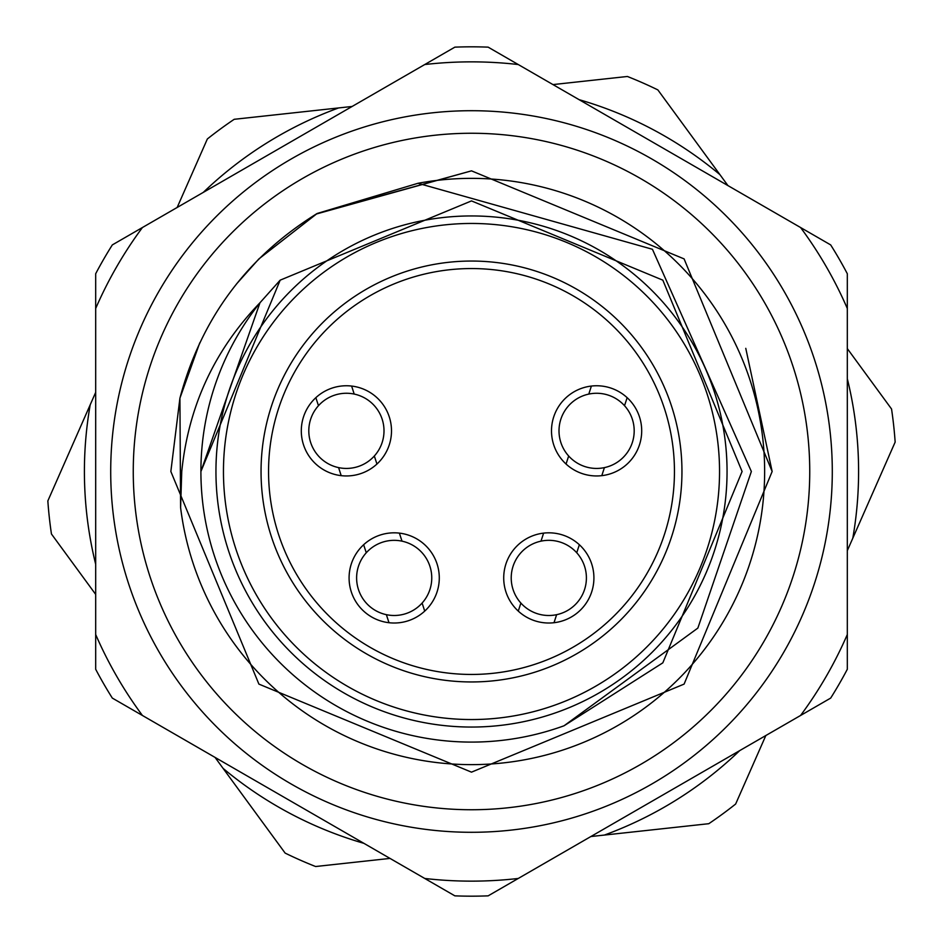 <?xml version="1.0" encoding="UTF-8"?>
<svg xmlns="http://www.w3.org/2000/svg" width="943" height="943" viewBox="0 0 943 943"><rect width="100%" height="100%" fill="white"/><g stroke="black" fill="none" stroke-linecap="round" stroke-linejoin="round"><path stroke-width="1.41" d="M133.258 471.5A338.242 338.242 0 0 0 471.5 809.742A338.242 338.242 0 0 0 809.742 471.5A338.242 338.242 0 0 0 471.5 133.258A338.242 338.242 0 0 0 133.258 471.5M832.292 471.5A360.792 360.792 0 0 1 471.5 832.292A360.792 360.792 0 0 1 110.708 471.5A360.792 360.792 0 0 1 471.5 110.708A360.792 360.792 0 0 1 832.292 471.5M417.997 183.284A293.143 293.143 0 0 1 764.643 471.5A293.143 293.143 0 0 1 489.582 764.078A293.143 293.143 0 0 1 180.596 507.605L181.751 471.5C188.411 406.221 214.485 349.971 259.973 302.762L280.165 280.165L471.5 200.906L662.835 280.165L742.094 471.5L662.835 662.835L564.055 725.768A270.594 270.594 0 0 1 200.906 471.5L280.165 280.165L471.5 200.906L662.835 280.165L742.094 471.5L662.835 662.835L564.055 725.768L697.855 628.085L751.359 471.5L652.438 249.282L417.997 183.284L317.154 213.483C246.842 257.074 201.095 318.64 179.913 398.194L180.596 507.605M200.906 471.5L280.165 280.165L471.5 200.906L662.835 280.165L742.094 471.5L662.835 280.165L471.5 200.906L280.165 280.165L200.906 471.5L259.973 302.762A270.594 270.594 0 0 0 200.906 471.5L280.165 280.165L471.5 200.906L662.835 280.165L742.094 471.5L662.835 662.835L564.055 725.768L662.835 662.835L742.094 471.5L662.835 662.835L564.055 725.768M424.751 878.463L142.428 715.478A409.639 409.639 0 0 1 95.679 634.498L95.679 308.502A409.639 409.639 0 0 1 142.428 227.522L424.751 64.537A409.639 409.639 0 0 1 518.249 64.537L800.572 227.522A409.639 409.639 0 0 1 847.321 308.502L847.321 634.498A409.639 409.639 0 0 1 800.572 715.478L518.249 878.463A409.639 409.639 0 0 1 424.751 878.463L454.856 895.85A424.68 424.68 0 0 0 488.144 895.85L518.249 878.463M142.428 715.478L112.323 698.091A424.68 424.68 0 0 1 95.679 669.259L95.679 634.498M847.321 634.498L847.321 669.259A424.68 424.68 0 0 1 830.677 698.091L800.572 715.478M800.572 227.522L830.677 244.909A424.68 424.68 0 0 1 847.321 273.741L847.321 308.502M424.751 64.537L454.856 47.15A424.68 424.68 0 0 1 488.144 47.15L518.249 64.537M95.679 308.502L95.679 273.741A424.68 424.68 0 0 1 112.323 244.909L142.428 227.522M236.54 283.926L258.901 258.901L317.154 213.483L258.901 258.901L236.54 283.926L258.901 258.901L317.154 213.483L258.901 258.901L236.54 283.926L258.901 258.901L317.154 213.483L471.5 170.848L684.099 258.901L772.152 471.5L684.099 684.099L471.5 772.152L258.901 684.099L170.848 471.5L179.913 398.194L199.727 342.91M316.211 214.049L471.5 170.848L684.099 258.901L772.152 471.5L684.099 684.099L471.5 772.152L258.901 684.099L170.848 471.5L179.913 398.194L170.848 471.5L258.901 684.099L471.5 772.152L684.099 684.099L772.152 471.5L684.099 258.901L471.5 170.848L316.211 214.049L471.5 170.848L684.099 258.901L772.152 471.5L684.099 684.099L471.5 772.152L258.901 684.099L170.848 471.5L179.913 398.194L170.848 471.5L258.901 684.099L471.5 772.152L684.099 684.099L772.152 471.5L745.772 348.344M681.954 471.5A210.454 210.454 0 0 1 471.5 681.954A210.454 210.454 0 0 1 261.046 471.5A210.454 210.454 0 0 1 471.5 261.046A210.454 210.454 0 0 1 681.954 471.5A210.454 210.454 0 0 0 471.5 261.046A210.454 210.454 0 0 0 261.046 471.5M215.947 471.5A255.553 255.553 0 0 0 471.5 727.053A255.553 255.553 0 0 0 727.053 471.5A255.553 255.553 0 0 0 471.5 215.947A255.553 255.553 0 0 0 215.947 471.5M593.913 577.918A45.099 45.099 0 0 0 548.814 532.819A45.099 45.099 0 0 0 503.715 577.918A45.099 45.099 0 0 0 548.814 623.017A45.099 45.099 0 0 0 593.913 577.918M439.285 577.918A45.099 45.099 0 0 0 394.186 532.819A45.099 45.099 0 0 0 349.087 577.918A45.099 45.099 0 0 0 394.186 623.017A45.099 45.099 0 0 0 439.285 577.918M391.498 430.857A45.099 45.099 0 0 0 346.399 385.758A45.099 45.099 0 0 0 301.3 430.857A45.099 45.099 0 0 0 346.399 475.956A45.099 45.099 0 0 0 391.498 430.857M641.7 430.857A45.099 45.099 0 0 0 596.601 385.758A45.099 45.099 0 0 0 551.502 430.857A45.099 45.099 0 0 0 596.601 475.956A45.099 45.099 0 0 0 641.7 430.857M576.739 552.763A37.579 37.579 0 0 0 540.999 541.152A37.579 37.579 0 0 0 537.204 613.657A37.579 37.579 0 0 0 576.739 552.763L579.356 544.736M518.273 611.099L520.89 603.06M540.999 541.152L543.616 533.113M554.012 622.71L556.629 614.671M386.371 614.671A37.579 37.579 0 0 0 422.11 603.06A37.579 37.579 0 0 0 382.575 542.178A37.579 37.579 0 0 0 386.371 614.671L388.988 622.71M399.384 533.113L402.001 541.152M422.11 603.06L424.727 611.099M363.644 544.736L366.261 552.763M338.584 467.61A37.579 37.579 0 0 0 374.336 455.999A37.579 37.579 0 0 0 334.789 395.105A37.579 37.579 0 0 0 338.584 467.61L341.201 475.649M351.609 386.052L354.214 394.091M374.336 455.999L376.941 464.039M315.858 397.675L318.475 405.702M624.525 405.702A37.579 37.579 0 0 0 588.786 394.091A37.579 37.579 0 0 0 584.99 466.596A37.579 37.579 0 0 0 624.525 405.702L627.142 397.675M566.059 464.039L568.664 455.999M588.786 394.091L591.391 386.052M601.799 475.649L604.416 467.61M847.321 550.641L852.802 538.194A387.09 387.09 0 0 0 847.321 378.756M847.321 348.604L891.548 409.003A424.68 424.68 0 0 1 895.155 442.09L852.802 538.194M215.051 757.394L223.09 768.38A387.09 387.09 0 0 0 363.904 843.337M590.872 836.535L604.392 835.062A387.09 387.09 0 0 0 739.725 750.593M727.949 185.606L719.91 174.62A387.09 387.09 0 0 0 579.096 99.663M352.128 106.465L338.608 107.938A387.09 387.09 0 0 0 203.275 192.407M95.679 392.359L90.198 404.806A387.09 387.09 0 0 0 95.679 564.244M390.025 858.413L315.599 866.523A424.68 424.68 0 0 1 285.14 853.097L223.09 768.38M765.846 735.516L735.646 804.025A424.68 424.68 0 0 1 708.794 823.699L604.392 835.062M95.679 594.396L51.452 533.997A424.68 424.68 0 0 1 47.845 500.91L90.198 404.806M177.154 207.484L207.354 138.975A424.68 424.68 0 0 1 234.206 119.301L338.608 107.938M552.975 84.587L627.401 76.477A424.68 424.68 0 0 1 657.86 89.903L719.91 174.62M223.456 471.5A248.044 248.044 0 0 1 471.5 223.456A248.044 248.044 0 0 1 719.544 471.5A248.044 248.044 0 0 1 471.5 719.544A248.044 248.044 0 0 1 223.456 471.5M268.555 471.5A202.945 202.945 0 0 0 471.5 674.445A202.945 202.945 0 0 0 674.445 471.5A202.945 202.945 0 0 0 471.5 268.555A202.945 202.945 0 0 0 268.555 471.5"/></g></svg>
